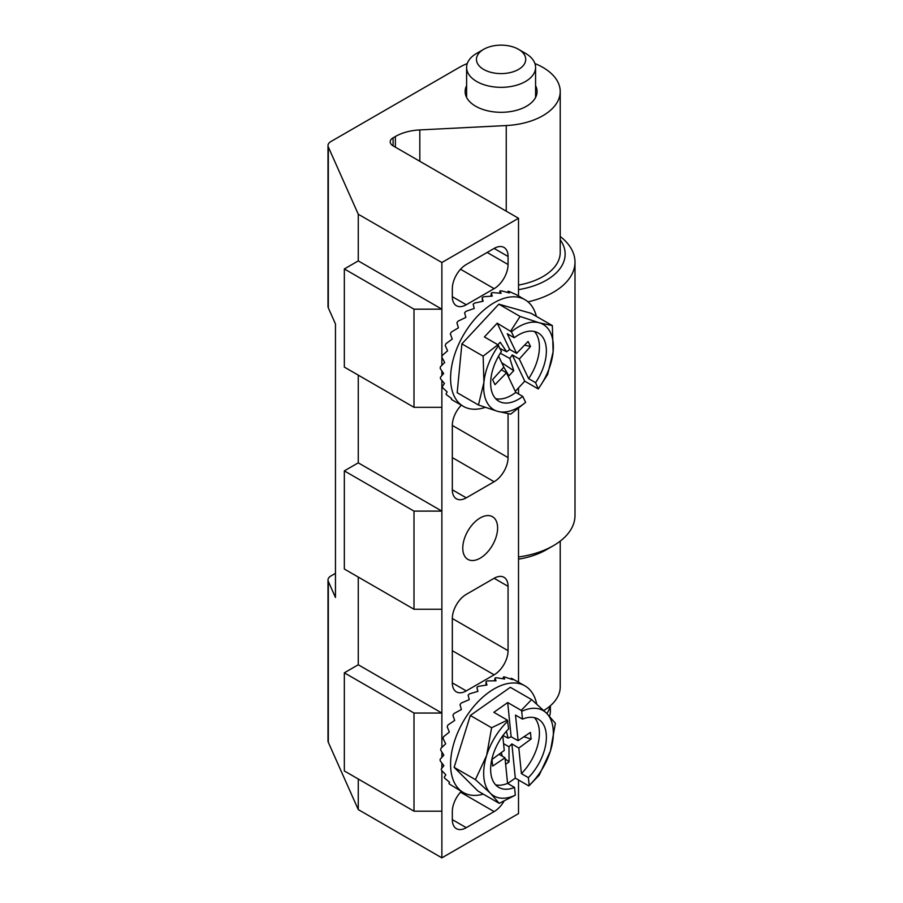 <?xml version="1.0" encoding="UTF-8"?>
<svg xmlns="http://www.w3.org/2000/svg" width="903" height="903" viewBox="0 0 903 903"><rect width="100%" height="100%" fill="white"/><g stroke="black" fill="none" stroke-linecap="round" stroke-linejoin="round"><path stroke-width="1.35" d="M502.779 735.787L504.246 750.427L492 759.468L492.666 766.083L504.991 757.809L499.043 754.265M521.708 711.361L522.498 719.115L515.523 715.097L518.096 740.674L511.143 736.78L507.7 702.557L521.234 710.368L521.708 711.361A49.27 28.444 -60 0 1 546.597 713.246L555.39 723.303L550.401 751.036A49.27 28.444 -60 0 1 529.169 785.407L528.842 785.949L515.308 778.126L511.866 743.903L518.841 748.056L521.415 773.634A39.416 22.756 120 0 0 534.429 717.659M518.096 740.674L530.433 732.401L531.099 739.015L518.841 748.056M531.099 739.015L523.932 736.758M511.866 743.903L508.987 746.758L503.569 743.677M508.987 746.758L509.044 761.906L505.082 758.712M495.634 784.842A39.416 22.756 120 0 0 507.565 783.386L504.991 757.809M506.391 731.283L508.118 738.09L502.96 735.539M508.118 738.09L511.143 736.78M507.7 702.557L493.851 712.309L507.384 720.12L491.604 727.762L470.328 715.481L510.319 687.318L531.596 699.599L521.234 710.368M505.646 764.299L509.044 761.906M502.271 756.195L501.3 752.605M507.723 783.477L515.308 778.126M529.169 785.407L528.39 777.652L521.415 773.634M507.565 783.386L514.541 787.416A39.416 22.756 -60 0 1 498.806 787.393A39.416 22.756 -60 0 1 508.637 728.868L507.384 720.12M514.541 787.416L515.32 795.171A49.27 28.444 -60 0 1 490.431 793.274A49.27 28.444 -60 0 1 486.627 755.484L491.604 727.762M499.212 803.331L477.947 791.051L454.141 767.347L475.418 779.628L490.431 793.274L499.212 803.331L515.32 795.171M507.858 721.113A49.27 28.444 120 0 0 486.627 755.484L475.418 779.628M536.709 704.058A61.585 35.556 120 0 0 524.925 685.851A61.585 35.556 120 0 0 468.364 713.517A61.585 35.556 120 0 0 463.341 792.518A61.585 35.556 120 0 0 483.297 794.143M524.925 685.851L512.204 678.684A61.585 35.556 120 0 0 511.121 678.266L512.588 679.666L504.732 676.979A61.585 35.556 120 0 0 503.49 676.934L504.687 679.011L496.345 677.724A61.585 35.556 120 0 0 494.991 678.063L496.018 680.817L487.417 680.896A61.585 35.556 120 0 0 486.006 681.596L486.954 685.005L478.308 686.348A61.585 35.556 120 0 0 476.908 687.386L477.913 691.371L469.447 693.854A61.585 35.556 120 0 0 468.115 695.175L469.267 699.656L461.196 703.065A61.585 35.556 120 0 0 459.999 704.622L461.399 709.498L453.938 713.596A61.585 35.556 120 0 0 452.922 715.311L454.66 720.459L447.967 724.985A61.585 35.556 120 0 0 447.188 726.791L449.344 732.062L443.565 736.724A61.585 35.556 120 0 0 443.046 738.541L445.687 743.801L440.924 748.316A61.585 35.556 120 0 0 440.675 750.054L443.836 755.156L440.145 759.231A61.585 35.556 120 0 0 440.19 760.834L443.881 765.642L441.262 769.017A61.585 35.556 120 0 0 441.601 770.406L445.811 774.797L444.242 777.235A61.585 35.556 120 0 0 444.863 778.341L449.559 782.224L448.938 783.522A61.585 35.556 120 0 0 449.807 784.312L463.341 792.518M454.141 767.347L470.328 715.481M477.766 691.405L476.908 687.386M486.017 685.106L486.006 681.596M494.551 680.783L494.991 678.063M502.948 678.672L503.49 676.934M510.793 678.966L511.121 678.266M531.596 699.599L546.597 713.246A49.27 28.444 -60 0 1 550.401 751.036L539.204 775.18L528.842 785.949M522.498 719.115A39.416 22.756 -60 0 1 538.222 719.127A39.416 22.756 -60 0 1 528.39 777.652M514.958 294.096L509.213 291.511A61.585 35.556 120 0 0 508.05 291.24L509.394 292.922L501.312 290.822A61.585 35.556 120 0 0 500.014 290.947L501.131 293.306L492.654 292.595A61.585 35.556 120 0 0 491.266 293.091L492.248 296.116L483.602 296.748A61.585 35.556 120 0 0 482.191 297.595L483.139 301.252L474.549 303.092A61.585 35.556 120 0 0 473.172 304.255L474.222 308.465L465.892 311.354A61.585 35.556 120 0 0 464.616 312.788L465.858 317.45L458.013 321.175A61.585 35.556 120 0 0 456.895 322.811L458.419 327.812L451.263 332.123A61.585 35.556 120 0 0 450.337 333.884L452.245 339.099L445.924 343.716A61.585 35.556 120 0 0 445.247 345.544L447.606 350.815L442.244 355.455A61.585 35.556 120 0 0 441.827 357.249L444.682 362.464L440.359 366.832A61.585 35.556 120 0 0 440.246 368.526L443.621 373.515L440.382 377.33A61.585 35.556 120 0 0 440.551 378.842L444.457 383.493L442.289 386.507A61.585 35.556 120 0 0 442.752 387.782L447.166 391.97L446.003 393.956A61.585 35.556 120 0 0 446.737 394.927L451.624 398.562L451.376 399.352A61.585 35.556 120 0 0 452.335 399.984L463.341 406.35A61.585 35.556 120 0 0 485.204 407.388M524.541 345.138L530.512 346.526L528.097 341.458L516.606 353.366L509.687 349.45L497.203 323.184L484.403 336.932L497.937 344.754L501.447 351.515A39.416 22.756 -60 0 0 498.806 401.225A39.416 22.756 -60 0 0 522.792 396.428L525.614 402.377A49.27 28.444 -60 0 1 497.688 411.362L478.455 404.995L457.178 392.715L461.884 343.874L498.828 304.176L531.077 313.318L552.354 325.599L553.11 351.82L547.658 374.44L538.29 388.979L524.756 381.168L512.272 354.902L509.823 358.435L513.728 370.681L501.707 362.713M497.925 344.743L500.228 342.271L506.673 351.786L509.687 349.45M495.634 398.674A39.416 22.756 120 0 0 515.816 392.41L506.493 372.781L501.402 369.79M515.816 392.41L522.792 396.428M478.455 404.995L483.918 382.375A49.27 28.444 -60 0 0 497.688 411.362L510.703 414.138L525.614 402.377M506.493 372.781L494.991 384.689L492.586 379.621L503.806 367.115L498.58 356.121M499.043 357.091L498.637 356.019M530.512 346.526L519.293 359.033L528.616 378.65A39.416 22.756 120 0 0 534.429 331.491M497.203 323.184L511.414 331.807L514.247 337.767L507.272 333.738L516.606 353.366M513.728 370.681L508.931 375.84L503.772 367.16M515.308 391.326L524.756 381.168M499.393 348.14L506.673 351.786M509.823 358.435L500.307 353.242M512.272 354.902L519.293 359.033M528.616 378.65L535.581 382.68L538.29 388.979M538.414 388.629A49.27 28.444 120 0 0 553.11 351.82A49.27 28.444 -60 0 0 539.339 322.822L552.354 325.599M511.414 331.807A49.27 28.444 -60 0 1 539.339 322.822L520.094 316.456L498.828 304.176M514.247 337.767A39.416 22.756 -60 0 1 538.222 332.959A39.416 22.756 -60 0 1 535.581 382.68M536.359 316.366A61.585 35.556 120 0 0 524.925 299.683A61.585 35.556 120 0 0 463.341 335.239A61.585 35.556 120 0 0 463.341 406.35M482.507 301.365L482.191 297.595M490.972 296.161L491.266 293.091M499.472 293.103L500.014 290.947M507.599 292.38L508.05 291.24M510.737 330.995L520.094 316.456M497.937 344.754L483.15 356.154L483.918 382.375A49.27 28.444 -60 0 1 498.614 345.567M483.15 356.154L461.884 343.874M518.514 49.315L525.478 53.333A34.483 19.911 180 0 1 535.581 67.42A34.483 19.911 180 0 1 531.269 77.06A34.483 19.911 180 0 1 492.474 86.699A34.483 19.911 180 0 1 466.614 67.42A34.483 19.911 180 0 1 476.716 53.333L483.681 49.315A24.629 14.222 180 0 1 518.514 49.315A24.629 14.222 180 0 1 522.656 66.258A24.629 14.222 180 0 1 486.277 70.739A24.629 14.222 180 0 1 483.681 49.315M550.085 705.999A49.27 28.444 180 0 1 546.868 713.517M550.367 705.762L550.367 711.033A49.27 28.444 180 0 1 549.521 716.26M518.514 559.16A64.045 36.978 0 0 0 546.383 549.724L553.347 545.705A73.899 42.667 0 0 0 574.997 515.534L574.997 262.107A73.899 42.667 0 0 0 560.221 236.507M518.514 556.993A73.899 42.667 0 0 0 553.347 545.705M527.984 301.85A73.899 42.667 0 0 0 574.997 262.107M518.514 289.649A64.045 36.978 0 0 0 560.221 239.848M395.379 147.166L395.379 136.5L393.098 137.809A9.854 5.689 180 0 0 390.22 141.839A9.854 5.689 180 0 0 393.098 145.857L518.514 218.266L441.872 262.513L358.265 214.237L328.32 146.986A9.854 5.689 180 0 1 328.003 145.575A9.854 5.689 180 0 1 330.893 141.545L459.288 67.42A59.124 34.133 180 0 1 467.257 63.56M328.003 145.575L328.003 306.478A9.854 5.689 180 0 0 328.32 307.889L335.464 323.951L335.464 597.481L328.32 581.43A9.854 5.689 180 0 1 328.003 580.008L328.003 740.911A9.854 5.689 180 0 0 328.32 742.334L358.265 809.585L441.872 857.85L518.514 813.603L518.514 779.978M518.514 682.149L518.514 408.506M518.514 393.968L518.514 387.872M518.514 295.992L518.514 218.266M328.003 580.008A9.854 5.689 180 0 1 330.893 575.99L335.464 573.349M358.265 809.585L358.265 779.007M441.872 857.85L441.872 811.187L414.003 811.187L414.003 713.043L441.872 713.043L358.265 664.766L358.265 577.073M441.872 747.368L441.872 609.254L414.003 609.254L414.003 511.109L441.872 511.109L358.265 462.833L358.265 375.14M441.872 609.254L441.872 407.321L414.003 407.321L414.003 309.176L441.872 309.176L358.265 260.899L358.265 214.237M560.221 541.134L560.221 686.89A59.124 34.133 180 0 1 543.775 710.514M535.581 85.661A35.962 20.769 180 0 1 537.059 91.553A35.962 20.769 180 0 1 501.097 112.311A35.962 20.769 180 0 1 465.135 91.553A35.962 20.769 180 0 1 466.614 85.661M395.379 136.5A39.416 22.756 180 0 1 419.816 129.919L506.244 125.551A59.124 34.133 180 0 0 560.221 91.553L560.221 252.456A59.124 34.133 180 0 1 518.514 285.077M534.926 63.56A59.124 34.133 180 0 1 560.221 91.553M414.003 309.176L344.336 268.947L344.336 367.092L414.003 407.321M344.336 268.947L358.265 260.899M441.872 407.321L441.872 380.456M441.872 375.524L441.872 370.975M441.872 365.252L441.872 357.34M441.872 357.035L441.872 262.513M414.003 511.109L344.336 470.881L344.336 569.025L414.003 609.254M344.336 470.881L358.265 462.833M414.003 713.043L344.336 672.814L344.336 770.959L414.003 811.187M344.336 672.814L358.265 664.766M441.872 811.187L441.872 770.699M441.872 768.193L441.872 763.069M441.872 757.267L441.872 752.03M480.193 517.938A24.629 14.222 -60 0 1 492.507 516.719A24.629 14.222 -60 0 1 492.507 545.164A24.629 14.222 -60 0 1 467.878 559.386A24.629 14.222 -60 0 1 464.097 539.655A24.629 14.222 -60 0 1 480.193 517.938M508.062 413.766L508.062 457.607A19.708 11.378 120 0 1 494.133 481.739L466.264 497.835L452.324 489.787A19.708 11.378 120 0 0 456.41 498.806A19.708 11.378 120 0 0 466.264 497.835M461.32 405.187A19.708 11.378 120 0 0 452.324 425.426L452.324 489.787M508.062 586.329A19.708 11.378 120 0 0 503.987 577.31A19.708 11.378 120 0 0 494.133 578.281L508.062 586.329L508.062 650.691A19.708 11.378 120 0 1 494.133 674.823L466.264 690.908L452.324 682.871A19.708 11.378 120 0 0 456.41 691.89A19.708 11.378 120 0 0 466.264 690.908M494.133 578.281L466.264 594.377A19.708 11.378 120 0 0 452.324 618.51L452.324 682.871M487.157 252.456L508.062 264.523L508.062 256.475A19.708 11.378 -60 0 0 503.987 247.456A19.708 11.378 -60 0 0 494.133 248.427L466.264 264.523A19.708 11.378 -60 0 0 452.324 288.655L452.324 296.703A19.708 11.378 -60 0 0 456.41 305.722A19.708 11.378 -60 0 0 466.264 304.751L452.324 296.703M508.062 264.523A19.708 11.378 -60 0 1 494.133 288.655L466.264 304.751M503.919 801.3A19.708 11.378 -60 0 1 494.133 811.594L466.264 827.679A19.708 11.378 -60 0 1 456.41 828.661A19.708 11.378 -60 0 1 452.324 819.631L452.324 811.594A19.708 11.378 -60 0 1 461.32 791.355M328.32 307.889L328.32 146.986M328.32 742.334L328.32 581.43M393.098 145.857L393.098 137.809M419.816 161.276L419.816 129.919M506.244 211.178L506.244 125.551M452.324 425.426L508.062 457.607M452.324 457.607L494.133 481.739M452.324 618.51L508.062 650.691M452.324 650.691L494.133 674.823M494.133 248.427L508.062 256.475M460.53 269.252L494.133 288.655M466.264 827.679L452.324 819.631M460.53 792.191L494.133 811.594M524.925 299.683L515.557 294.276M535.581 97.445L535.581 67.42M466.614 97.445L466.614 67.42"/></g></svg>
